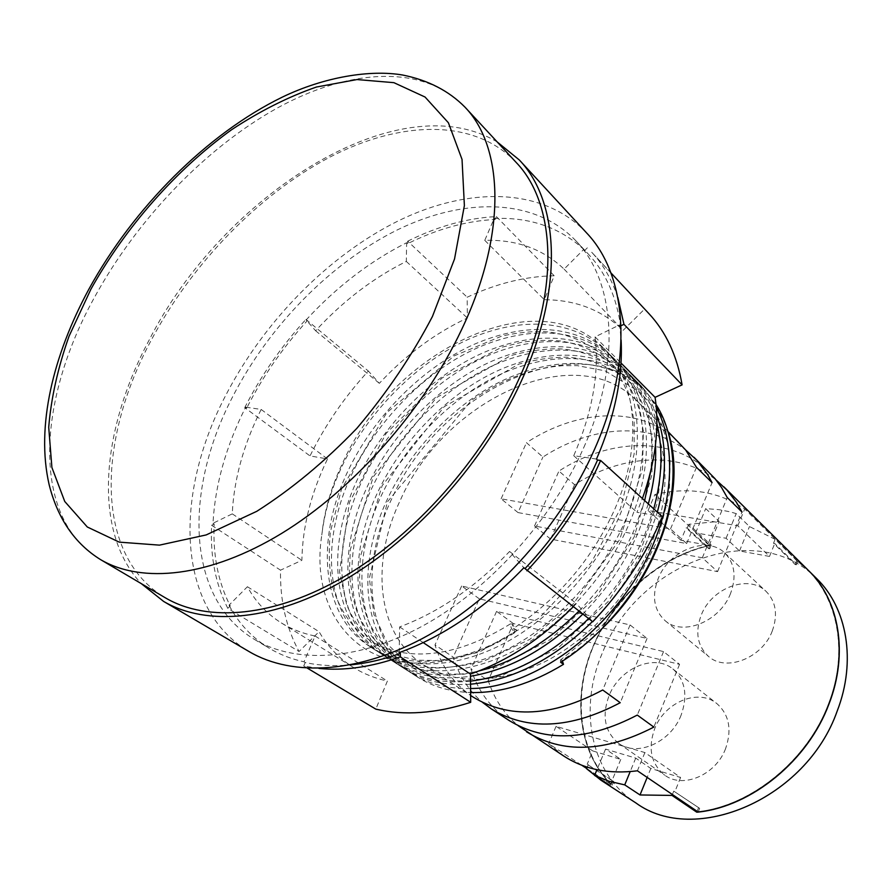 <?xml version="1.0" encoding="UTF-8"?>
<svg xmlns="http://www.w3.org/2000/svg" width="892" height="892" viewBox="0 0 892 892"><rect width="100%" height="100%" fill="white"/><g stroke="black" fill="none" stroke-linecap="round" stroke-linejoin="round"><path stroke-width="0.67" stroke-dasharray="4.46 3.34" d="M655.988 404.477L642.195 386.938C608.21 354.001 556.653 350.523 505.062 372.265C455.266 393.673 408.48 440.024 383.214 491.715C349.497 559.853 354.949 637.446 405.893 669.636C423.689 681.075 445.231 685.926 470.541 684.209M592.433 621.557C617.086 596.335 635.751 568.46 648.428 537.932L657.348 512.142M656.746 415.304C651.506 400.954 643.801 388.622 633.643 378.331C599.658 345.405 547.967 342.127 496.164 364.159C446.19 385.846 399.137 432.52 373.614 484.49C339.562 552.995 344.68 630.878 395.591 663.057C415.806 676.069 440.76 680.473 470.474 676.27M582.811 614.109C607.642 588.675 626.474 560.6 639.285 529.859L648.317 503.913M655.486 444.952C653.446 413.141 643.266 388.02 624.969 369.611C590.972 336.697 539.158 333.63 487.155 355.941C436.991 377.907 389.67 424.927 363.88 477.164C329.483 546.038 334.255 624.21 385.143 656.378C416.553 676.76 465.892 676.192 514.684 650.446C561.815 625.961 608.288 574.515 630.008 521.675C657.092 457.886 649.621 392.558 616.16 360.758C582.164 327.855 530.216 325.011 478.023 347.612C427.658 369.857 380.07 417.222 354.012 469.75C319.269 538.991 323.685 617.454 374.54 649.599C405.927 669.981 455.377 669.234 504.426 643.188C551.791 618.424 598.599 566.543 620.576 513.357C647.971 449.144 640.679 383.549 607.218 351.782C573.233 318.89 521.162 316.27 468.768 339.172C418.203 361.706 370.347 409.417 344.011 462.223C332.147 486.051 324.744 510.313 321.811 534.988C313.728 585.464 331.924 629.507 368.296 650.792C405.247 671.709 461.811 666.246 514.94 632.562C511.83 629.629 510.291 626.753 510.324 623.943L512.298 624.021L516.713 630.521L513.614 628.28C558.704 598.554 592.522 558.637 615.09 508.507C643.288 444.127 636.531 380.115 603.538 348.081C537.14 279.597 393.06 351.18 343.253 461.655C331.478 486.129 324.331 510.581 321.811 534.988M604.698 626.017C591.429 639.341 577.236 650.714 562.127 660.158L560.399 660.069L560.611 662.254M772.327 630.845C762.426 658.14 725.921 672.312 708.482 656.389C697.388 645.975 694.946 632.272 701.157 615.302C711.359 588.018 748.533 573.801 766.061 591.363C775.951 601.476 778.036 614.644 772.327 630.845M730.593 593.37C720.078 621.568 682.57 636.676 665.031 620.598C653.869 610.083 651.595 596.068 658.196 578.573C669 550.442 707.111 535.245 724.75 552.962C734.707 563.175 736.647 576.645 730.593 593.37M725.62 748.555C715.942 774.947 682.993 788.996 664.774 775.204C651.037 763.965 647.692 748.433 654.728 728.608C664.763 702.115 698.469 688.111 716.856 703.598C729.165 714.57 732.087 729.556 725.62 748.555M681.142 715.072C670.851 742.367 636.966 757.275 618.602 743.326C604.776 731.953 601.609 716.031 609.102 695.559C619.75 668.197 654.327 653.323 672.858 668.955C685.268 680.061 688.033 695.426 681.142 715.072M516.122 162.389C473.998 118.023 400.095 120.487 329.315 157.416C258.267 194.947 191.713 263.921 151.138 340.354C96.804 441.205 94.474 556.084 165.299 597.785M497.178 141.928C398.077 82.633 222.119 195.928 149.12 340.12C100.896 430.423 92.132 531.52 141.282 583.624M586.668 232.99C543.362 187.086 469.203 186.428 399.014 220.514C328.59 255.168 263.564 321.588 225.252 396.282C173.817 494.926 176.07 608.868 249.292 651.695M583.792 447.494C621.713 362.687 615.157 281.225 575.942 240.862C534.754 197.79 464.442 197.21 397.676 229.735C330.687 262.783 268.76 326.137 232.366 397.297C183.596 491.102 185.993 598.777 254.688 639.553C296.055 664.272 360.134 660.849 425.395 624.456C490.533 587.928 551.936 519.601 583.792 447.494M596.514 459.068L573.734 455.7C592.377 412.483 599.48 372.878 595.064 336.886L619.661 324.878L621.1 339.93M619.661 324.878L620.654 325.903C616.227 296.267 605.568 272.45 588.675 254.465L583.747 249.414L564.09 269.128C543.038 249.035 516.602 239.435 484.769 240.349L494.146 218.495C529.826 217.024 559.697 227.337 583.747 249.414M494.146 218.495L495.127 219.488C466.494 220.859 437.325 228.921 407.644 243.672L406.64 242.724L406.306 261.434C373.224 277.936 342.996 301.039 315.612 330.754L306.123 319.96C336.429 287.012 369.935 261.267 406.64 242.724M306.123 319.96L307.183 320.83C282.864 347.445 262.727 376.491 246.772 407.956L245.679 407.142L261.144 409.439C243.494 444.785 233.86 479.595 232.266 513.859L212.987 523.269C215.084 485.014 225.977 446.312 245.679 407.142M516.713 630.521C463.695 665.555 404.611 670.215 370.258 646.856C319.414 614.733 315.144 536.148 350.032 466.75C376.201 414.111 423.89 366.612 474.332 344.245C526.615 321.533 578.607 324.287 612.603 357.179C646.064 388.968 653.457 454.396 626.251 518.363C604.43 571.348 557.823 622.951 510.603 647.559C461.699 673.415 412.327 674.062 380.917 653.669C330.04 621.523 325.413 543.228 359.944 474.209C385.846 421.86 433.267 374.696 483.52 352.619C535.59 330.196 587.46 333.173 621.456 366.088C645.63 390.495 655.375 425.562 650.692 471.277M644.671 500.59L635.595 526.603C622.716 557.411 603.828 585.576 578.93 611.098M478.792 671.007C443.759 678.879 414.635 675.344 391.432 660.392C340.521 628.224 335.548 550.219 369.734 481.568C395.368 429.498 442.521 382.679 492.574 360.881C544.455 338.748 596.191 341.937 630.187 374.863C642.987 387.819 651.885 404.065 656.869 423.588M653.747 508.864L644.793 534.721C632.06 565.327 613.328 593.292 588.597 618.591M470.519 681.142C443.458 683.796 420.545 679.08 401.79 667.015C350.857 634.836 345.538 557.121 379.39 488.838C404.756 437.035 451.653 390.551 501.516 369.032C553.196 347.178 604.809 350.578 638.795 383.504L648.395 394.799L656.278 407.611M470.586 688.524C447.873 689.014 428.35 684.019 412.004 673.538C361.048 641.348 355.406 563.934 388.912 495.997C413.431 445.654 458.767 400.185 507.08 378.509C560.053 355.663 605.333 358.807 642.931 387.931C653.334 399.839 661.485 413.832 667.394 429.911M642.931 387.931C574.437 325.725 438.295 393.227 391.989 498.305C358.93 566.654 366.255 644.804 417.501 677.05C432.598 686.684 450.293 691.846 470.619 692.538M586.668 768.458L611.254 784.492C577.849 751.555 572.218 694.901 593.548 645.786C614.298 596.402 660.649 555.961 710.021 545.436L711.236 545.079L688.791 524.306L719.153 521.385L705.717 508.585L719.097 509.678L729.912 511.796L736.212 513.602L749.47 526.536L775.103 539.314L796.734 560.667L808.62 570.635M816.626 578.551C756.594 516.914 636.899 563.945 602.535 652.576C578.161 708.281 590.103 773.698 635.851 802.912M678.377 441.83C642.117 405.492 578.473 408.436 526.47 442.711L542.905 457.061C590.727 425.975 648.573 421.191 685.692 450.025M709.129 472.236C672.947 435.987 610.039 437.961 558.938 471.054L574.582 484.702C621.746 454.541 679.18 450.739 716.086 479.963M649.933 547.075C674.887 489.006 667.762 430.345 636.643 400.553C575.184 337.745 444.183 399.928 400.475 499.91C370.013 563.131 376.881 634.992 423.633 664.897C456.514 685.023 496.621 684.131 543.964 662.21C588.575 639.676 629.429 595.432 649.933 547.075M808.542 570.557L797.649 561.302L744.697 509.009C718.684 491.392 688.747 486.553 654.895 494.491L709.854 545.28C660.47 555.805 614.12 596.257 593.358 645.641C572.028 694.768 577.659 751.432 611.053 784.369M564.045 756.215L548.68 743.672L581.629 765.169M472.849 696.908C454.374 684.498 441.763 667.171 435.006 644.916L453.214 657.125C458.867 675.367 468.601 690.43 482.416 702.305M509.098 720.48C490.656 708.114 477.945 690.954 470.954 669L488.236 680.585C494.135 698.771 504.103 713.79 518.129 725.642M611.154 784.436L586.568 768.692M680.919 540.251L648.071 510.514L737.818 525.812L769.517 556.43L739.513 550.955L726.077 538.266L695.615 532.847L709.218 545.425L680.919 540.251L686.104 527.874L687.219 528.075L709.709 548.781L708.605 548.58L709.854 545.28M648.071 510.514L654.895 494.491M708.605 548.58L686.104 527.874M612.592 780.946L587.181 764.266L613.685 781.292L612.592 780.946L611.221 784.258M592.756 750.93L556.062 726.356L644.883 752.569L680.596 777.489L650.814 768.48L635.728 758.111L605.557 749.079L620.776 759.404L592.756 750.93L587.181 764.266M556.062 726.356L548.68 743.672M613.685 781.292L612.035 785.294M588.285 764.611L587.226 767.131M620.776 759.404L610.017 785.439M673.75 791.137L699.651 808.353L673.75 791.137L672.39 794.516M680.596 777.489L674.954 791.505M650.814 768.48L647.168 777.423M319.013 668.42L303.737 665.989L305.22 662.533C319.425 665.633 334.779 666.391 351.258 664.808M303.737 665.989L307.539 668.264M227.794 608.344C215.53 584.227 210.133 556.53 211.605 525.265L214.158 524.028C212.742 554.857 218.105 582.153 230.236 605.902L227.794 608.344L299.043 651.528L319.068 631.692C327.643 646.555 339.194 658.53 353.7 667.629C363.746 673.839 374.975 678.31 387.384 681.053L375.822 709.129M211.605 525.265L280.523 570.166C279.999 600.662 286.176 627.79 299.043 651.528M246.772 407.956L244.731 407.655L310.015 455.923L327.509 458.945C310.985 493.098 302.455 526.882 301.886 560.31L280.523 570.166M244.731 407.655C260.91 375.788 281.303 346.364 305.923 319.403L307.183 320.83M305.923 319.403L368.34 371.039C344.624 396.806 325.179 425.105 310.015 455.923M617.844 297.571C611.879 279.62 603.159 264.5 591.697 252.235L644.503 309.156L623.151 330.319C602 310.026 575.741 299.835 544.365 299.734L554.222 275.784C525.6 276.286 496.576 283.422 467.174 297.214L467.363 318.009C435.04 333.195 405.704 354.971 379.345 383.337L368.34 371.039M584.717 250.451L587.337 247.82M648.885 313.594L644.503 309.156M573.3 606.738L576.388 603.527L592.734 621.791M662.299 516.646L636.933 512.276L642.396 498.517M513.614 628.28L514.94 632.562M407.644 243.672L407.689 241.197L467.174 297.214M407.689 241.197C437.76 226.222 467.319 218.027 496.365 216.589L495.127 219.488M562.127 660.158L562.428 661.083M496.365 216.589L554.222 275.784M212.987 523.269L214.158 524.028M230.236 605.902L229.032 605.166L247.407 586.735C255.614 601.821 266.931 613.886 281.337 622.928C291.316 629.105 302.555 633.465 315.066 636.007L304.005 661.808C291.294 659.01 279.787 654.527 269.473 648.361C252.035 637.758 238.554 623.352 229.032 605.166M304.005 661.808L305.22 662.533M484.769 240.349L544.365 299.734M564.09 269.128L623.151 330.319M595.064 336.886L621.01 363.022M573.734 455.7L636.933 512.276M315.612 330.754L379.345 383.337M406.306 261.434L467.363 318.009M232.266 513.859L301.886 560.31M261.144 409.439L327.509 458.945M315.066 636.007L387.384 681.053M247.407 586.735L319.068 631.692M399.192 652.643L399.661 626.909C438.641 612.369 475.269 587.237 509.566 551.479L523.872 567.758M509.566 551.479L576.388 603.527M399.661 626.909L423.232 642.608M709.218 545.425L719.153 521.385M695.615 532.847L705.717 508.585M726.077 538.266L736.212 513.602M739.513 550.955L749.47 526.536M796.4 564.759L795.185 564.536L773.52 543.261L774.735 543.473L796.4 564.759L797.649 561.302M773.52 543.261L775.103 539.314M769.517 556.43L774.735 543.473M737.818 525.812L744.697 509.009M687.219 528.075L688.791 524.306M550.609 539.08L534.52 525.99L702.327 557.79L717.592 571.627L550.609 539.08L574.582 484.702M717.592 571.627L742.021 512.053M702.327 557.79L727.248 497.546M534.52 525.99L558.938 471.054M518.018 512.577L501.103 498.806L670.516 528.934L686.65 543.562L518.018 512.577L542.905 457.061M686.65 543.562L712.072 482.639M670.516 528.934L696.462 467.319M501.103 498.806L526.47 442.711M795.185 564.536L796.734 560.667M709.709 548.781L711.236 545.079M605.557 749.079L596.96 769.696M644.883 752.569L637.412 770.799M699.651 808.353L698.269 811.843M635.728 758.111L630.187 771.613M513.368 623.564L496.576 611.354L663.537 651.584L679.57 664.35L513.368 623.564L488.236 680.585M496.576 611.354L470.954 669M663.537 651.584L637.278 715.072M679.57 664.35L653.847 727.08M479.338 598.844L461.655 585.999L630.087 624.957L647.046 638.46L479.338 598.844L453.214 657.125M461.655 585.999L435.006 644.916M630.087 624.957L602.702 689.995M647.046 638.46L620.241 702.706M698.447 807.985L697.131 811.307M797.682 561.559L797.671 561.547C835.614 588.798 850.355 647.246 828.768 703.743C807.36 760.24 751.822 805.532 698.202 811.832M611.254 784.492L611.299 784.336C578.317 751.153 572.608 695.136 593.581 645.853C614.666 596.536 660.604 556.474 709.943 545.525M100.439 559.54C30.796 518.442 36.884 401.679 94.028 298.184C136.777 219.744 205.104 148.172 277.256 108.044C349.118 68.539 423.466 63.544 464.966 107.14M510.324 623.943C471.244 648.161 435.374 657.727 402.693 652.665C390.105 650.458 379.011 646.265 369.422 640.088C351.08 627.143 338.614 608.578 332.047 584.405C328.992 567.747 328.468 550.096 330.475 531.431L341.681 488.571L386.782 412.684L454.139 355.897L501.661 336.139C516.167 332.85 530.294 331.311 544.042 331.545C567.936 333.485 588.53 342.238 605.824 357.803C615.792 367.582 623.865 381.631 630.031 399.962L634.167 421.202L634.156 453.883L620.464 508.741L591.184 562.74L539.348 617.944L479.104 652.175L441.763 660.593L417.467 660.203C403.775 657.437 394.375 654.728 389.258 652.052L380.115 646.956C365.229 636.665 354.068 622.594 346.642 604.72L339.529 571.839L349.441 502.341L386.102 433.456L442.454 377.695L501.717 347.256L521.63 342.305C534.743 340.331 547.565 339.874 560.109 340.922C581.584 344.234 599.803 352.842 614.744 366.723C624.813 376.58 632.963 390.796 639.185 409.383L643.322 430.947L642.574 468.958L619.672 539.615L572.976 604.196L529.681 639.452L483.642 661.217C460.863 666.714 442.399 668.677 428.272 667.082C407.042 663.024 400.33 659.456 390.651 653.736C375.677 643.388 364.449 629.261 356.967 611.377C352.797 598.967 350.277 585.665 349.396 571.471L350.366 549.461L373.324 476.741L436.478 397.62L510.748 355.618C526.67 351.225 542.258 348.917 557.489 348.694C582.677 349.932 604.698 358.874 623.541 375.499C633.543 385.288 641.683 399.393 647.971 417.835L652.197 439.265L651.974 474.522L634.179 536.995L596.737 596.302L550.23 639.586L498.684 666.603L463.873 674.229L438.976 673.873C424.96 671.029 415.393 668.264 410.275 665.566L401.032 660.414C386.069 650.067 374.818 636.007 367.281 618.223C363.055 605.902 360.457 592.701 359.498 578.618L360.323 556.775L382.122 485.716L444.205 406.696L518.709 364.159C534.665 359.732 550.286 357.402 565.584 357.157C589.768 358.227 614.287 367.482 632.205 384.162C645.206 397.821 654.237 415.404 659.288 436.924L661.842 459.737L657.761 501.728L640.367 551.334L607.976 601.766L557.545 648.506L501.482 675.757C480.543 680.518 462.48 682.023 447.293 680.25C427.067 676.002 420.611 672.535 411.268 667.004L388.198 644.916L373.915 614.543L369.355 578.161L387.34 501.951L471.422 400.33C482.929 392.67 493.421 386.526 502.887 381.921C523.002 372.611 542.972 367.203 562.785 365.698L577.213 365.642L605.099 370.827L640.746 392.692L650.335 403.987L654.527 410.331L661.674 424.581L667.116 441.752L670.093 460.673L669.346 493.577L657.46 540.563L633.788 586.769L600.372 627.901L560.399 660.069M665.031 620.598L708.482 656.389M618.602 743.326L664.774 775.204M575.942 240.862L588.675 254.465M603.538 348.081L607.218 351.771M612.592 357.179L616.16 360.758M621.456 366.088L624.969 369.611M630.187 374.863L633.643 378.331M638.795 383.504L642.195 386.927M370.258 646.856L374.54 649.599M380.917 653.68L385.143 656.378M391.432 660.392L395.602 663.057M401.801 667.015L405.905 669.636M412.015 673.538L417.501 677.05M636.643 400.553L667.896 431.472M423.633 664.897L470.642 695.47M591.697 252.235L610.853 272.785M254.688 639.553L269.473 648.361M672.858 668.955L716.856 703.598M724.75 552.962L766.061 591.363M281.337 622.928L353.7 667.629"/><path stroke-width="1.34" d="M470.619 692.538C500.59 693.184 531.543 683.785 563.499 664.339L560.611 662.254C601.152 637.055 639.241 591.351 657.426 545.871C679.392 493.912 677.552 437.704 655.988 404.477M470.541 684.209C513.246 680.061 553.865 659.177 592.433 621.557M657.348 512.142C667.026 475.458 666.826 443.179 656.746 415.304M470.474 676.27C510.124 669.502 547.565 648.785 582.811 614.109M648.317 503.913C654.014 483.453 656.401 463.795 655.486 444.952M517.884 381.297C560.432 289.499 555.794 203.488 516.122 162.389L464.966 107.14C504.047 147.503 506.857 234.852 461.532 329.784C423.332 410.666 353.288 489.641 281.616 533.427C209.81 577.113 141.995 584.126 100.439 559.54L165.299 597.785C207.546 622.761 274.848 617.275 344.892 576.176C414.791 534.977 482.026 459.525 517.884 381.297M141.282 583.624L163.615 601.42C206.476 626.641 274.703 621.033 345.717 579.332C416.597 537.519 484.757 460.974 521.062 381.653C564.09 288.673 559.373 201.648 519.322 159.98L497.178 141.928M163.615 601.42L249.292 651.695C292.799 677.284 360.045 673.527 428.561 635.16C496.933 596.67 561.347 524.775 594.652 449.044C634.123 360.335 627.254 275.383 586.668 232.99L519.322 159.98M621.1 339.93C623.017 376.77 614.822 416.475 596.514 459.068L597.562 460.027L600.639 460.484L662.299 516.646C645.886 555.036 622.694 590.08 592.734 621.791L524.998 568.628C555.928 535.635 580.112 499.442 597.562 460.027M650.692 471.277L644.671 500.59M656.869 423.588C663.235 449.189 662.198 477.621 653.747 508.864M656.278 407.611C674.408 440.838 674.475 494.034 653.847 542.704C621.802 622.939 538.211 688.267 470.586 688.524M578.93 611.098C547.71 642.006 514.327 661.976 478.792 671.007M588.597 618.591C551.39 655.029 512.019 675.88 470.519 681.142M808.62 570.635L808.709 570.724C839.16 600.037 848.693 653.412 829.025 703.888C808.141 760.486 751.878 806.357 698.291 812.088L698.213 811.943M587.226 767.131L586.568 768.692L600.996 780.244L635.851 802.912C694.589 846.196 806.401 799.12 837.198 711.047C856.632 660.927 847.021 607.831 816.626 578.551L808.709 570.724M685.692 450.025L696.998 460.395L707.679 474.622L712.072 482.639L696.462 467.319L685.703 450.036L667.896 431.472M716.086 479.963L726.924 489.987L736.402 502.207L742.021 512.053L727.248 497.546L721.639 487.656L715.049 478.703L693.965 457.239M518.129 725.642L564.045 756.215C584.706 769.528 609.158 774.39 637.412 770.799L698.101 811.954C751.688 806.223 807.962 760.352 828.858 703.743C848.526 653.256 838.993 599.881 808.542 570.557L723.891 486.842M581.629 765.169L586.668 768.458M482.416 702.305L491.224 708.85C527.395 731.005 570.401 728.965 620.241 702.706L602.702 689.995C552.349 716.778 509.064 719.075 472.849 696.908L470.642 695.47M526.514 731.808C562.551 753.896 604.999 752.324 653.847 727.08L637.278 715.072C587.939 740.806 545.213 742.612 509.098 720.48L491.224 708.85M600.996 780.244L610.017 785.439L594.596 775.393L609.058 781.258L624.734 784.882L640.021 794.962L672.022 795.419L696.775 812.188L698.291 812.088M672.39 794.516L672.022 795.419M647.168 777.423L640.021 794.962M526.927 570.824C558.37 537.307 582.933 500.523 600.639 460.484M351.258 664.808C367.047 663.247 383.415 659.444 400.385 653.412L400.318 656.88L470.708 702.305L470.452 674.062C507.057 661.329 541.332 638.884 573.3 606.738M319.013 668.42C343.944 670.974 371.05 667.127 400.318 656.88M307.539 668.264L375.822 709.129C404.288 715.819 435.92 713.544 470.708 702.305M617.844 297.571L623.965 324.298L621.044 325.725M623.965 324.298L682.101 384.876C677.039 355.652 665.967 331.891 648.885 313.594L610.853 272.785M642.396 498.517C655.43 461.989 659.656 428.26 655.085 397.341L682.101 384.876M667.394 429.911C687.13 484.2 661.897 569.698 604.698 626.017M562.428 661.083L563.499 664.339M400.385 653.412L399.192 652.643C443.324 636.587 484.88 608.288 523.872 567.758L524.998 568.628M621.01 363.022L655.085 397.341M423.232 642.608L470.452 674.062M596.96 769.696L594.596 775.393M630.187 771.613L624.734 784.882M697.131 811.307L696.775 812.188M432.442 316.47L454.53 258.97L464.386 205.573L462.034 159.423L448.408 122.784L425.049 97.027L393.896 82.666L357.012 79.555L316.437 87.026C288.216 96.849 259.973 111.054 231.719 129.641C175.902 169.904 125.616 227.047 90.895 289.231L69.041 336.228C57.891 367.716 51.123 398.066 48.714 427.268L51.903 467.497L64.737 501.46L87.316 527.005L119.26 542.135L159.478 545.135L206.186 534.932L256.807 511.306C291.561 489.15 324.889 461.532 356.767 428.439C386.738 393.026 411.959 355.707 432.442 316.47M464.966 107.14C448.888 90.873 428.149 80.169 402.749 75.039C370.492 69.442 324.365 76.846 282.34 97.105C206.966 133.867 133.622 207.613 88.787 289.342C53.007 355.473 35.858 426.566 49.105 484.523C57.623 518.52 74.738 543.529 100.439 559.54"/></g></svg>
